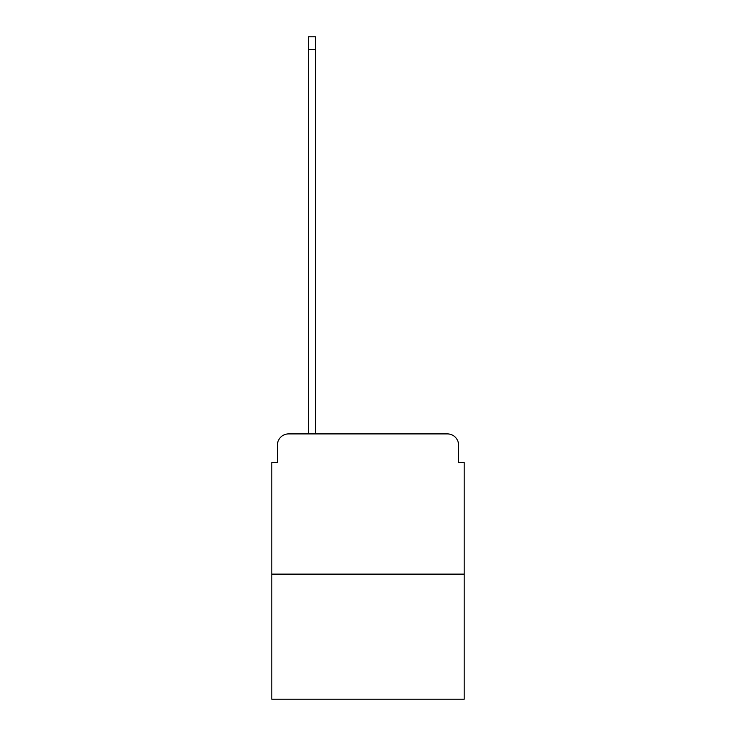 <?xml version="1.0" encoding="UTF-8"?>
<svg xmlns="http://www.w3.org/2000/svg" width="736" height="736" viewBox="0 0 736 736"><rect width="100%" height="100%" fill="white"/><g stroke="black" fill="none" stroke-linecap="round" stroke-linejoin="round"><path stroke-width="1.1" d="M277.417 445.124L277.417 462.512L277.417 445.124A11.215 11.215 0 0 1 288.632 433.9L308.264 433.9L308.264 36.8L315.56 36.8L315.56 433.9L447.368 433.9L288.632 433.9M464.195 574.126L271.805 574.126L271.805 699.2L464.195 699.2L464.195 462.512L458.583 462.512L458.583 445.124A11.215 11.215 0 0 0 447.368 433.9M271.805 574.126L271.805 462.512L277.417 462.512M458.583 462.512L458.583 445.124M308.264 49.698L315.56 49.698"/></g></svg>
